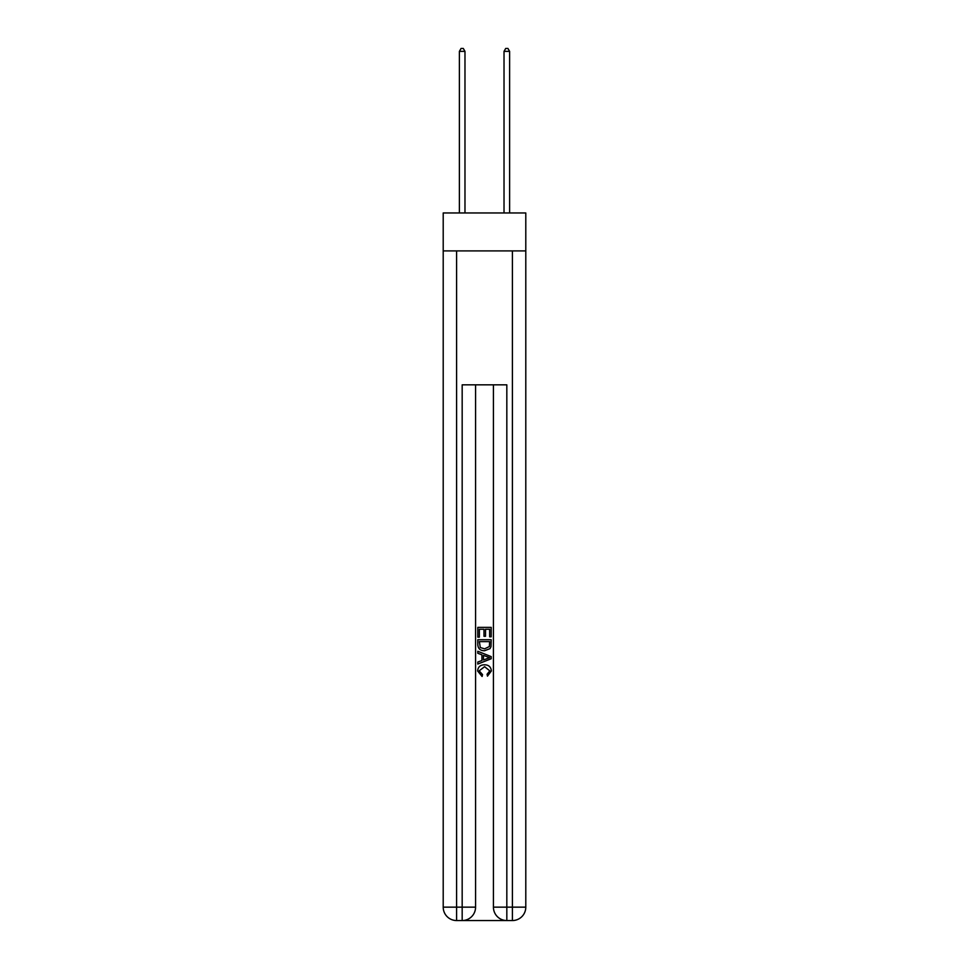 <?xml version="1.0" encoding="UTF-8"?>
<svg xmlns="http://www.w3.org/2000/svg" width="969" height="969" viewBox="0 0 969 969"><rect width="100%" height="100%" fill="white"/><g stroke="black" fill="none" stroke-linecap="round" stroke-linejoin="round"><path stroke-width="1.45" d="M525.792 250.91L525.792 212.962L443.208 212.962L443.208 250.91L525.792 250.91L525.792 907.154L512.407 907.154L512.407 250.91M463.182 920.55L505.818 920.55M506.823 920.55L506.823 907.154L493.427 907.154A13.396 13.396 0 0 0 506.823 920.55L512.407 920.55L512.407 907.154L506.823 907.154L506.823 384.838L462.177 384.838L462.177 907.154L443.208 907.154L443.208 250.91M475.573 384.838L475.573 907.154A13.396 13.396 0 0 1 462.177 920.55L456.593 920.55A13.396 13.396 0 0 1 443.208 907.154M493.427 907.154L493.427 384.838M512.407 920.55A13.396 13.396 0 0 0 525.792 907.154M477.802 637.154L477.802 627.367L491.198 627.367L491.198 636.815L489.648 636.815L489.648 629.256L485.53 629.256L485.53 636.294L483.979 636.294L483.979 629.256L479.352 629.256L479.352 637.154L477.802 637.154M477.802 644.53L477.802 639.734L491.198 639.734L491.004 646.674L490.048 648.624L484.573 650.72C480.285 650.732 478.032 648.673 477.802 644.53M479.352 641.623L480.297 647.546L484.597 648.83L489.369 646.541L489.648 641.623L479.352 641.623M477.802 653.288L477.802 651.289L491.198 656.607L491.198 658.738L477.802 664.056L477.802 662.045L481.92 660.531L481.92 654.814L477.802 653.288M487.177 656.752L483.47 655.383L483.47 659.962L489.648 657.672L487.177 656.752M479.183 670.827L482.526 674.581L482.09 676.471L477.632 671.008C477.996 666.89 480.321 664.819 484.597 664.795C488.715 664.879 490.968 666.938 491.368 670.972L487.48 676.132L487.068 674.242L489.817 670.875L484.609 666.684L479.183 670.827M464.975 212.962L464.975 51.357L459.391 51.357L459.391 212.962M459.391 51.357L461.062 48.45L463.291 48.45L464.975 51.357M509.609 212.962L509.609 51.357L504.025 51.357L504.025 212.962M504.025 51.357L505.709 48.45L507.938 48.45L509.609 51.357M456.593 250.91L456.593 920.55M475.573 907.154L462.177 907.154L462.177 920.55"/></g></svg>

